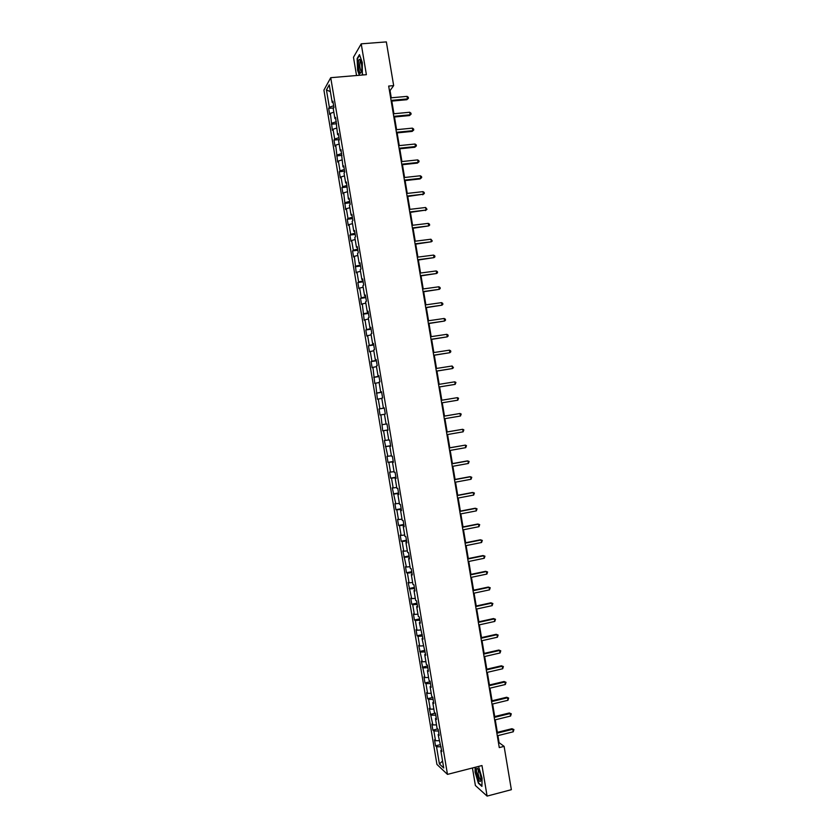 <?xml version="1.0" encoding="UTF-8"?>
<svg xmlns="http://www.w3.org/2000/svg" width="838" height="838" viewBox="0 0 838 838"><rect width="100%" height="100%" fill="white"/><g stroke="black" fill="none" stroke-linecap="round" stroke-linejoin="round"><path stroke-width="1.26" d="M472.454 767.985L475.387 785.51L487.098 796.1L511.358 789.689L504.109 746.365L499.081 742.667L497.908 735.638M323.918 90.127L436.933 764.413L447.471 774.385L330.727 77.693L323.918 90.127M330.727 77.693L366.384 74.687L361.22 43.838L353.479 57.256L356.538 75.514M441.605 750.02L440.809 750.586L441.856 751.518L438.127 734.601L439.164 735.481L438.138 729.311L437.101 728.452L435.456 718.616L436.483 719.444L435.446 713.274L434.419 712.468L432.775 702.621L433.791 703.396L432.754 697.226L431.738 696.472L430.093 686.626L431.109 687.359L430.072 681.179L429.066 680.477L427.411 670.63L428.417 671.311L427.38 665.131L426.385 664.482L424.73 654.635L425.725 655.253L422.048 638.629L423.033 639.195L419.367 622.624L420.341 623.137L419.304 616.957L418.33 616.464L416.685 606.607L417.649 607.079L416.612 600.898L415.648 600.448L414.003 590.601L414.957 591.01L413.92 584.83L412.966 584.432L411.311 574.575L412.265 574.941L411.228 568.761L410.285 568.415L408.63 558.558L409.573 558.873L408.535 552.682L407.603 552.399L405.948 542.532L406.88 542.794L405.843 536.613L404.911 536.372L403.256 526.505L404.188 526.714L403.151 520.524L402.23 520.346L400.574 510.478L401.486 510.625L400.449 504.445L399.537 504.308L397.882 494.441L398.794 494.546L397.757 488.355L396.856 488.271L395.201 478.404L396.102 478.456L395.065 472.265L394.164 472.234L392.509 462.367L393.399 462.356L392.362 456.176L391.482 456.197L389.827 446.319L390.707 446.266L389.67 440.076L388.79 440.149L387.135 430.271L388.004 430.166L386.967 423.976L386.098 424.101L384.443 414.223L385.312 414.066L384.265 407.865L383.406 408.043L381.751 398.165L382.61 397.956L381.573 391.765L380.714 391.995L379.059 382.107L379.907 381.845L378.87 375.644L378.032 375.937L376.367 366.049L377.205 365.735L376.168 359.533L375.34 359.869L373.675 349.991L374.513 349.614L373.465 343.412L372.648 343.81L370.983 333.922L371.81 333.493L370.763 327.291L369.946 327.742L368.291 317.843L369.108 317.372L368.071 311.17L367.254 311.663L365.598 301.774L366.405 301.251L365.368 295.039L364.561 295.594L362.906 285.695L363.702 285.119L362.655 278.907L361.869 279.515L360.214 269.616L361 268.988L359.952 262.776L359.177 263.425L357.512 253.526L358.287 252.846L357.25 246.634L356.475 247.346L354.82 237.447L355.584 236.704L354.547 230.492L353.783 231.257L352.128 221.347L352.882 220.562L351.845 214.35L351.08 215.157L349.425 205.258L350.179 204.42L349.132 198.208L348.388 199.067L346.429 182.056L345.685 182.967L344.03 173.057L344.764 172.115L343.727 165.893L342.993 166.867L341.014 149.74L340.291 150.756L338.636 140.847L339.348 139.789L338.301 133.577L337.588 134.646L335.598 117.414L334.896 118.535L333.231 108.615L333.933 107.463L332.885 101.241L332.194 102.425L329.25 84.858L326.443 89.917L330.392 91.667M440.809 750.586L443.731 767.996L439.405 763.942L436.535 746.763L435.519 745.862L440.107 744.72M326.443 89.917L329.344 107.243L328.674 108.385L329.69 114.481L330.371 113.36L332.351 130.33L333.032 129.262L334.676 139.045L333.985 140.082L335.011 146.179L335.703 145.152L337.662 162.017L338.363 161.053L339.998 170.826L339.296 171.759L340.312 177.855L341.024 176.933L342.669 186.717L341.946 187.597L342.972 193.693L343.685 192.824L345.623 209.521L346.345 208.704L347.99 218.477L347.257 219.263L348.273 225.349L349.017 224.584L350.651 234.357L349.907 235.09L350.933 241.176L351.677 240.464L353.311 250.227L352.557 250.908L353.584 256.994L354.338 256.334L356.234 272.811L356.988 272.203L358.633 281.966L357.868 282.542L358.884 288.628L359.649 288.073L361.293 297.836L360.518 298.359L361.534 304.445L362.309 303.932L364.184 320.252L364.97 319.791L366.604 329.554L365.818 329.973L366.835 336.059L367.631 335.65L369.265 345.403L368.458 345.78L369.485 351.855L370.281 351.499L371.915 361.251L371.108 361.576L372.124 367.662L372.941 367.348L374.775 383.448L375.592 383.196L377.425 399.244L378.252 399.035L379.886 408.787L379.048 408.965L380.075 415.03L380.902 414.883L382.715 430.816L383.563 430.711L385.197 440.463L384.349 440.537L387.847 456.291L386.988 456.312L388.004 462.387L388.863 462.377L390.498 472.119L389.628 472.087L390.655 478.163L391.524 478.205L393.148 487.946L392.278 487.863L395.798 503.764L394.918 503.638L395.934 509.703L396.824 509.85L398.459 519.581L397.568 519.403L398.584 525.468L399.475 525.667L401.109 535.398L400.208 535.168L401.224 541.233L402.125 541.484L403.759 551.215L402.848 550.933L406.409 567.022L405.487 566.687L406.503 572.752L407.425 573.098L409.049 582.829L408.127 582.441L411.699 598.625L410.767 598.196L411.783 604.25L412.725 604.701L414.349 614.422L413.406 613.94L414.422 619.994L415.365 620.497L416.999 630.218L416.046 629.684L417.062 635.738L418.015 636.293L419.639 646.014L418.686 645.428L422.289 661.8L421.325 661.172L424.939 677.586L423.965 676.905L424.971 682.96L425.955 683.661L427.579 693.372L426.594 692.638L427.61 698.683L428.595 699.437L430.229 709.147L429.234 708.361L432.869 724.922L431.874 724.095L432.879 730.139L433.885 730.987L435.509 740.698L434.503 739.818L435.519 745.862M391.262 97.795L390.058 90.588L393.661 85.623L388.675 86.063L499.27 747.59L504.109 746.365M438.934 734.057L438.127 734.601M435.509 740.698L439.154 740.698M433.885 730.987L438.41 730.977M436.252 718.082L435.456 718.616M432.869 724.922L436.504 724.901M431.245 715.212L435.76 715.16M433.581 702.118L432.775 702.621M430.229 709.147L433.854 709.095M428.595 699.437L433.11 699.353M430.9 686.144L430.093 686.626M427.579 693.372L431.214 693.288M425.955 683.661L430.46 683.536M428.228 670.17L427.411 670.63M424.939 677.586L428.564 677.471M423.305 667.876L427.809 667.708M425.547 654.185L424.73 654.635M422.289 661.8L425.914 661.664M420.666 652.09L425.159 651.891M422.865 638.2L422.048 638.629M419.639 646.014L423.253 645.836M418.015 636.293L422.509 636.063M420.184 622.215L419.367 622.624M416.999 630.218L420.603 630.019M415.365 620.497L419.859 620.225M417.513 606.23L416.685 606.607M414.349 614.422L417.953 614.191M412.725 604.701L417.198 604.397M414.831 590.235L414.003 590.601M411.699 598.625L415.302 598.363M410.075 588.905L414.548 588.559M412.149 574.24L411.311 574.575M409.049 582.829L412.652 582.536M407.425 573.098L411.898 572.721M409.468 558.234L408.63 558.558M406.409 567.022L409.992 566.698M404.775 557.291L409.237 556.872M406.786 542.228L405.948 542.532M403.759 551.215L407.341 550.859M402.125 541.484L406.587 541.023M404.105 526.222L403.256 526.505M401.109 535.398L404.691 535.021M399.475 525.667L403.926 525.175M401.423 510.216L400.574 510.478M398.459 519.581L402.031 519.172M396.824 509.85L401.266 509.326M398.741 494.2L397.882 494.441M395.798 503.764L399.38 503.324M394.174 494.032L398.616 493.467M396.049 478.184L395.201 478.404M393.148 487.946L396.72 487.475M391.524 478.205L395.955 477.608M393.368 462.167L392.509 462.367M390.498 472.119L394.059 471.626M388.863 462.377L393.294 461.738M390.686 446.141L389.827 446.319M387.847 456.291L391.409 455.767M386.213 446.549L390.634 445.868M387.994 430.114L387.135 430.271M385.197 440.463L388.748 439.908M383.563 430.711L387.984 429.999M382.537 424.625L386.088 424.038M380.902 414.883L384.453 414.276M384.275 407.917L383.406 408.043M379.886 408.787L384.296 408.022M378.252 399.035L381.793 398.406M381.594 391.88L380.714 391.995M377.226 392.949L381.636 392.142M375.592 383.196L379.132 382.537M378.902 375.843L378.032 375.937M374.576 377.1L378.975 376.262M372.941 367.348L376.471 366.656M376.22 359.806L375.34 359.869M371.915 361.251L376.314 360.382M370.281 351.499L373.811 350.776M373.528 343.758L372.648 343.81M369.265 345.403L373.654 344.491M367.631 335.65L371.15 334.896M370.836 327.71L369.946 327.742M366.604 329.554L370.983 328.601M364.97 319.791L368.49 319.016M368.144 311.663L367.254 311.663M363.943 313.695L368.322 312.71M362.309 303.932L365.829 303.126M365.452 295.605L364.561 295.594M361.293 297.836L365.661 296.809M359.649 288.073L363.158 287.225M362.77 279.546L361.869 279.515M358.633 281.966L362.99 280.908M356.988 272.203L360.497 271.334M360.078 263.478L359.177 263.425M355.972 266.096L360.33 265.007M354.338 256.334L357.836 255.433M357.386 247.419L356.475 247.346M353.311 250.227L357.669 249.096M351.677 240.464L355.165 239.532M354.694 231.351L353.783 231.257M350.651 234.357L354.998 233.184M349.017 224.584L352.505 223.631M351.991 215.282L351.08 215.157M347.99 218.477L352.327 217.272M346.345 208.704L349.834 207.719M349.299 199.203L348.388 199.067M345.329 202.597L349.666 201.35M343.685 192.824L347.173 191.808M346.607 183.124L345.685 182.967M342.669 186.717L346.995 185.428M341.024 176.933L344.502 175.886M343.915 167.045L342.993 166.867M339.998 170.826L344.324 169.506M338.363 161.053L341.841 159.974M341.223 150.955L340.291 150.756M337.337 154.936L341.663 153.584M335.703 145.152L339.17 144.052M338.521 134.866L337.588 134.646M334.676 139.045L338.992 137.652M333.032 129.262L336.499 128.12M335.829 118.776L334.896 118.535M332.016 123.144L336.321 121.72M330.371 113.36L333.828 112.198M333.126 102.676L332.194 102.425M329.344 107.243L333.65 105.777M361.22 43.838L386.349 41.9L393.661 85.623M487.098 796.1L481.976 765.544L447.471 774.385M497.353 732.339L495.258 719.821M494.713 716.553L492.618 703.993M492.074 700.767L489.968 688.176M489.434 684.981L487.318 672.348M486.794 669.195L484.678 656.51M484.155 653.399L482.028 640.682M481.515 637.603L479.378 624.844M478.875 621.796L476.728 608.996M476.225 605.989L474.078 593.157M473.585 590.182L471.438 577.309M470.946 574.376L468.788 561.46M468.295 558.558L466.127 545.601M465.656 542.741L463.477 529.742M463.005 526.924L460.827 513.883M460.366 511.096L458.177 498.023M457.716 495.279L455.526 482.154M455.076 479.441L452.866 466.284M452.426 463.613L450.216 450.404M449.776 447.775L447.565 434.534M447.125 431.937L444.905 418.654M444.475 416.088L442.255 402.785M441.825 400.218L439.604 386.936M439.175 384.338L436.954 371.077M436.514 368.448L434.304 355.228M433.854 352.547L431.654 339.369M431.193 336.656L429.004 323.499M428.543 320.755L426.343 307.64M425.882 304.843L423.693 291.771M423.221 288.942L421.043 275.901M420.561 273.031L418.382 260.021M417.9 257.119L415.732 244.141M415.239 241.197L413.071 228.261M412.579 225.275L410.421 212.37M409.918 209.353L407.76 196.49M407.247 193.431L405.11 180.589M404.586 177.499L402.45 164.698M401.926 161.566L399.789 148.797M399.265 145.623L397.128 132.896M396.594 129.691L394.478 116.995M393.933 113.748L391.817 101.084M439.405 763.942L442.569 761.051M436.535 746.763L441.06 746.784M389.44 90.64L390.058 90.588M498.474 742.824L499.081 742.667M328.674 108.385L333.65 107.934M331.335 124.234L336.572 123.731M333.985 140.082L339.306 139.548M336.646 155.92L341.956 155.376M339.296 171.759L344.607 171.193M341.946 187.597L347.257 187.01M344.607 203.435L349.907 202.827M347.257 219.263L352.557 218.634M349.907 235.09L355.207 234.441M352.557 250.908L357.857 250.248M355.218 266.735L360.508 266.044M357.868 282.542L363.147 281.84M360.518 298.359L365.797 297.637M363.168 314.166L368.448 313.422M365.818 329.973L371.087 329.208M368.458 345.78L373.738 344.994M371.108 361.576L376.377 360.769M373.758 377.383L379.017 376.555M376.409 393.169L381.667 392.331M379.048 408.965L384.307 408.096M382.715 430.816L387.963 429.925M385.365 446.602L390.602 445.69M388.004 462.387L393.252 461.455M390.655 478.163L395.892 477.21M393.294 493.928L398.532 492.964M395.934 509.703L401.172 508.708M398.584 525.468L403.811 524.452M401.224 541.233L406.44 540.196M403.864 556.987L409.08 555.94M406.503 572.752L411.72 571.673M409.143 588.506L414.36 587.407M411.783 604.25L416.989 603.14M414.422 619.994L419.629 618.873M417.062 635.738L422.258 634.596M419.702 651.482L424.897 650.319M422.342 667.226L427.527 666.032M424.971 682.96L430.166 681.744M427.61 698.683L432.796 697.457M430.25 714.416L435.341 713.19M432.879 730.139L437.708 728.955M362.351 75.022L362.309 62.515L359.46 54.617L357.124 58.597L357.596 70.287L359.366 75.273M475.125 767.304L475.062 772.081L478.404 783.258L481.923 786.39L482.06 778.146L478.666 766.896M391.189 101.147L406.849 99.712L407.478 98.915L391.074 100.413M407.059 96.37L408.274 97.25L408.441 98.276L407.478 98.915L407.059 96.37L390.644 97.857M408.441 98.276L406.849 99.712M360.403 73.273L361.754 71.261C362.079 65.909 361.45 62.002 359.858 59.54L359.701 59.446C357.585 58.283 358.287 71.942 360.403 73.273M360.759 61.09L360.183 61.373C359.376 65.155 359.732 68.538 361.241 71.534L361.702 71.555M359.68 75.252L357.868 70.151L357.407 58.817L359.617 55.057M362.76 74.278L362.299 75.032M480.771 776.816C479.776 771.913 478.571 769.054 477.178 768.257C476.372 768.394 476.204 770.07 476.686 773.275C478.54 780.838 479.985 783.142 481.033 780.199L480.771 776.816M478.519 769.693L478.058 773.474C478.99 777.811 479.985 779.927 481.054 779.843M481.934 785.918L478.603 782.954L475.356 772.123L475.418 767.22M393.85 117.048L409.499 115.56L410.138 114.796L393.734 116.356M409.709 112.25L410.924 113.13L411.091 114.146L410.138 114.796L409.709 112.25L393.305 113.8M411.091 114.146L409.499 115.56M396.51 132.959L412.149 131.409L412.788 130.686L396.405 132.299M412.369 128.141L413.574 128.989L413.742 130.016L412.788 130.686L412.369 128.141L395.976 129.743M413.742 130.016L412.149 131.409M399.171 148.86L414.8 147.258L415.439 146.556L399.066 148.242M415.02 144.021L416.224 144.859L416.392 145.875L415.439 146.556L415.02 144.021L398.637 145.686M416.392 145.875L414.8 147.258M401.831 164.761L417.439 163.096L418.099 162.436L401.727 164.185M417.67 159.89L418.874 160.718L419.042 161.734L418.099 162.436L417.67 159.89L401.308 161.629M419.042 161.734L417.439 163.096M404.482 180.662L420.089 178.934L420.749 178.305L404.398 180.118M420.32 175.771L421.524 176.577L421.692 177.593L420.749 178.305L420.32 175.771L403.968 177.562M421.692 177.593L420.089 178.934M407.142 196.553L423.4 194.175L407.059 196.05M422.97 191.64L424.175 192.436L424.342 193.452L423.4 194.175L422.97 191.64L406.629 193.494M424.342 193.452L422.729 194.772M409.803 212.443L426.05 210.045L409.719 211.983M425.631 207.499L426.992 209.301L426.05 210.045L425.631 207.499L409.3 209.427M426.992 209.301L425.379 210.6M412.453 228.334L428.7 225.904L412.39 227.905M428.281 223.369L429.475 224.134L429.643 225.15L428.7 225.904L428.281 223.369L411.961 225.349M415.114 244.225L431.35 241.773L415.051 243.827M430.931 239.228L432.293 240.988L431.35 241.773L430.931 239.228L414.621 241.281M417.764 260.105L434 257.622L417.712 259.749M433.581 255.087L434.765 255.82L434.932 256.837L434 257.622L433.581 255.087L417.282 257.193M420.425 275.974L436.65 273.481L420.372 275.66M436.221 270.936L437.415 271.659L437.583 272.675L436.65 273.481L436.221 270.936L419.943 273.115M423.075 291.854L439.301 289.33L423.033 291.572M438.871 286.785L440.055 287.497L440.222 288.502L439.301 289.33L438.871 286.785L422.603 289.026M425.735 307.724L441.951 305.179L425.694 307.483M441.521 302.633L442.705 303.325L442.873 304.341L441.951 305.179L441.521 302.633L425.264 304.938M428.386 323.594L444.59 321.017L428.354 323.395M444.171 318.482L445.345 319.152L445.512 320.168L444.59 321.017L444.171 318.482L427.925 320.839M431.036 339.463L447.241 336.855L431.004 339.296M446.811 334.32L447.995 334.98L448.162 335.996L447.241 336.855L446.811 334.32L430.585 336.74M433.686 355.322L449.891 352.693L433.665 355.197M449.461 350.158L450.635 350.797L450.802 351.813L449.891 352.693L449.461 350.158L433.236 352.641M436.336 371.182L452.53 368.531L436.326 371.087M452.111 365.997L453.452 367.631L452.53 368.531L452.111 365.997L435.896 368.542M438.986 387.03L455.181 384.359L438.986 386.978M454.751 381.824L455.924 382.432L455.181 384.359L454.751 381.824L438.557 384.433M457.401 397.652L458.564 398.249L457.82 400.187L441.636 402.869L457.077 400.323L457.82 400.187L457.401 397.652L441.217 400.323M443.868 416.214L460.041 413.48L460.46 416.015L444.297 418.759M443.868 416.193L460.041 413.48L461.204 414.056L460.46 416.015M446.528 432.094L462.681 429.297L463.11 431.832L446.947 434.639M446.518 432.041L462.681 429.297L463.843 429.863L463.11 431.832M449.178 447.974L465.331 445.114L465.75 447.649L449.608 450.519M449.168 447.88L465.331 445.114L466.483 445.659L465.75 447.649M451.829 463.854L467.971 460.931L468.39 463.466L452.258 466.389M451.808 463.718L467.206 460.931L469.123 461.466L468.39 463.466M454.489 479.724L470.61 476.738L471.04 479.273L454.908 482.269M454.458 479.556L469.846 476.707L471.763 477.262L471.04 479.273M457.139 495.593L473.25 492.545L473.68 495.08L457.569 498.139M457.108 495.394L472.475 492.482L474.402 493.048L473.68 495.08M459.79 511.463L475.89 508.352L476.319 510.887L460.219 513.998M459.758 511.222L475.115 508.257L477.042 508.844L476.319 510.887M462.45 527.322L478.529 524.159L478.959 526.683L462.869 529.867M462.398 527.05L477.744 524.022L479.682 524.63L478.959 526.683M465.1 543.181L481.169 539.955L481.599 542.49L465.519 545.727M465.048 542.867L480.384 539.787L482.311 540.416L481.599 542.49M467.751 559.04L483.809 555.751L484.238 558.276L468.17 561.586M467.688 558.684L483.013 555.552L484.951 556.191L484.238 558.276M470.401 574.899L486.449 571.537L486.878 574.072L470.82 577.434M470.338 574.501L485.652 571.307L487.59 571.966L486.878 574.072M473.051 590.748L489.088 587.333L489.507 589.858L473.47 593.283M472.978 590.319L488.282 587.061L490.22 587.742L489.507 589.858M475.701 606.597L491.728 603.119L492.147 605.644L476.12 609.132M475.617 606.125L490.911 602.805L492.859 603.507L492.147 605.644M490.911 602.805L492.859 603.507M478.351 622.435L494.368 618.894L494.787 621.429L478.77 624.98M478.268 621.932L493.54 618.559L495.488 619.282L494.787 621.429M493.54 618.559L495.488 619.282M481.002 638.273L496.997 634.68L497.426 637.205L481.421 640.819M480.907 637.739L496.18 634.303L498.128 635.036L497.426 637.205M496.18 634.303L498.128 635.036M483.641 654.111L499.637 650.456L500.056 652.98L484.071 656.657M483.547 653.535L498.809 650.047L500.757 650.801L500.056 652.98M498.809 650.047L500.757 650.801M486.291 669.95L502.276 666.22L502.695 668.755L486.721 672.485M486.187 669.332L501.438 665.781L503.387 666.556L502.695 668.755M501.438 665.781L503.387 666.556M488.942 685.777L504.905 681.996L505.324 684.52L489.361 688.312M488.826 685.128L504.067 681.514L506.026 682.31L505.324 684.52M504.067 681.514L506.026 682.31M491.581 701.605L507.545 697.761L507.964 700.285L492.011 704.14M491.466 700.914L506.697 697.247L508.656 698.064L507.964 700.285M506.697 697.247L508.656 698.064M494.231 717.433L510.174 713.526L510.593 716.05L494.65 719.968M494.106 716.7L509.326 712.97L511.285 713.808L510.593 716.05M509.326 712.97L511.285 713.808M496.871 733.25L512.804 729.28L513.233 731.804L497.301 735.785M496.745 732.485L511.945 728.704L513.914 729.552L513.233 731.804M511.945 728.704L513.914 729.552M360.832 61.321L360.183 61.373M360.717 61.069L359.701 59.446M478.435 769.672L477.178 768.257M478.592 769.829L478.037 769.965"/></g></svg>
